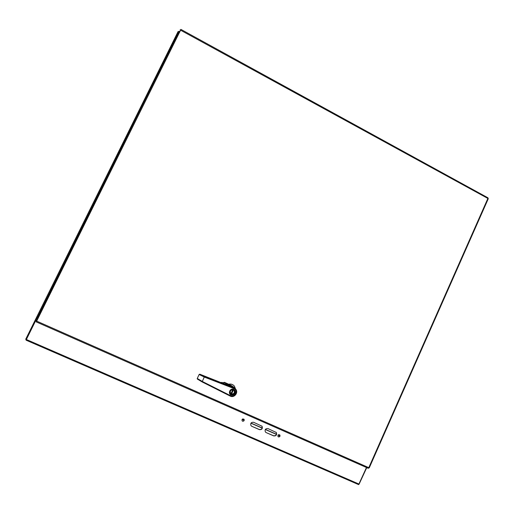 <?xml version="1.0" encoding="UTF-8"?>
<svg xmlns="http://www.w3.org/2000/svg" width="514" height="514" viewBox="0 0 514 514"><rect width="100%" height="100%" fill="white"/><g stroke="black" fill="none" stroke-linecap="round" stroke-linejoin="round"><path stroke-width="0.77" d="M178.827 32.022L178.917 31.29L179.058 32.016M179.386 32.151L179.026 31.996M178.917 31.29L179.617 31.682M266.143 432.582L265.385 431.998C264.607 429.588 265.475 428.451 267.974 428.586L276.301 432.486C277.11 434.889 276.256 436.033 273.75 435.917L266.143 432.582L273.602 435.763C276.108 435.878 276.956 434.741 276.153 432.332L276.095 432.268M265.423 432.043L266.001 432.435M251.789 426.292L251.005 425.676C250.254 423.26 251.134 422.135 253.633 422.29L262.056 426.241C262.84 428.65 261.973 429.794 259.461 429.653L251.789 426.292L259.326 429.505C261.838 429.64 262.699 428.509 261.922 426.1L261.87 426.042M251.031 425.708L251.661 426.151M242.094 420.818L242.435 421.05C243.835 421.146 244.336 420.51 243.932 419.154M242.557 421.191L242.1 420.831C241.837 419.096 242.486 418.582 244.047 419.289C244.465 420.645 243.97 421.281 242.557 421.191M277.997 436.592L278.26 436.759C279.667 436.823 280.143 436.18 279.687 434.831L279.841 434.979C280.297 436.335 279.822 436.977 278.408 436.913L277.997 436.598C277.669 434.895 278.28 434.356 279.841 434.979M366.476 467.509L358.644 484.631L26.053 340.159L37.22 317.523L38.03 317.8M37.22 317.523L37.997 317.864M180.08 31.309L179.45 32.575M180.53 30.114L180.247 30.975M180.594 29.947L36.674 321.115L35.749 320.794L36.404 321.083L36.924 320.607M179.489 32.292L178.75 33.795L179.489 32.254M178.885 31.964L178.159 33.474M487.902 197.819L488.268 198.751M180.62 30.21L487.87 198.449L368.789 467.663L368.255 468.299L36.16 321.86L36.757 320.942M36.423 321.044L179.984 31.393M36.455 321.224L36.141 321.854L368.326 468.325M369.161 467.907L368.789 467.663L369.168 467.888M359.1 484.162L366.752 467.631M38.152 317.556L36.802 316.862L178.107 31.495M36.79 316.875L25.7 339.266L26.323 339.536M233.427 386.862L224.534 382.435L223.397 383.315M228.075 384.922L228.293 384.446M226.166 384.324L226.552 383.335L225.318 382.782M225.415 384.067L225.267 382.975L224.419 382.32L228.711 384.241C230.709 383.772 232.437 384.221 233.896 385.59M224.534 382.609L223.616 383.547M232.174 385.988L228.807 384.337C231.037 383.829 232.893 384.421 234.371 386.11L235.521 388.944M228.255 395.08L226.68 394.283M223.095 383.001L224.419 382.32M233.664 389.445L232.996 389.246C230.073 389.599 229.148 391.135 230.214 393.859C232.296 396.789 236.999 392.947 234.673 390.222L233.664 389.445M233.517 389.766C229.996 390.042 229.289 391.565 231.396 394.341C234.911 394.065 235.618 392.542 233.517 389.766M233.407 389.901C230.722 389.721 229.79 390.916 230.606 393.486C233.6 394.803 234.808 393.82 234.223 390.537L233.407 389.901M230.638 393.531L230.921 393.756L232.784 389.728M230.959 393.685L231.371 393.84L233.227 389.83M233.966 390.261L234.005 390.319C234.885 392.664 234.069 393.904 231.557 394.032L231.371 393.84M231.557 394.032L233.459 389.927M230.882 393.782L231.21 393.788M230.221 396.069L230.568 395.696C235.065 398.151 238.74 390.21 233.896 388.52L204.366 377.083L199.13 374.494L199.798 374.186L204.501 376.492L202.317 381.472L197.267 378.465L197.267 378.94M230.568 395.696L202.317 381.472L202.015 381.87L197.479 379.139M197.312 378.998L201.989 381.863L230.259 396.088C234.185 398.247 238.714 392.625 235.753 389.214L233.536 387.46M231.66 386.316L233.793 387.267L235.065 388.526M199.811 374.192L223.102 383.444L232.251 386.457M228.184 384.935L231.094 385.751M225.331 384.042L228.402 384.838M222.588 383.245L221.733 382.352L222.793 382.712L223.667 383.63L225.248 384.209M232.598 386.522L233.729 387.537M199.175 374.41L197.241 378.529M197.267 378.465L199.124 374.494M26.342 339.491L359.119 484.124M279.899 435.917L278.003 435.082M276.481 434.414L265.288 429.505M262.23 428.162L250.922 423.195M244.111 420.208L242.139 419.34M242.229 419.231L244.144 420.073M250.999 423.086L262.268 428.034M265.359 429.389L276.519 434.285M278.087 434.979L279.931 435.782M36.674 321.115L368.789 467.663M178.621 32.176L37.509 317.273M228.531 384.356L226.552 383.335M223.667 382.442L224.059 382.724M234.872 393.396C233.42 395.324 231.827 395.517 230.099 393.968C229.128 392.285 229.443 390.846 231.056 389.644M231.094 394.99C227.535 393.576 230.266 387.678 233.697 389.374C237.25 390.788 234.532 396.673 231.094 394.99M230.227 396.076L202.008 381.87M230.246 396.088C234.172 398.286 238.721 392.587 235.753 389.214M233.896 388.52L234.005 387.929L204.501 376.492M222.903 382.821L223.667 383.63M221.74 382.358L222.202 383.097M221.553 382.41L221.283 382.737M178.943 31.27L179.637 31.65M358.644 484.631L26.047 340.152M179.367 32.189L178.898 31.926M178.609 33.725L178.146 33.468M487.959 197.813L180.909 29.382M180.517 30.101L180.099 29.838M369.225 467.92L488.294 198.693M229.739 393.345L230.214 393.859M230.099 393.968C229.083 392.349 229.417 390.897 231.101 389.618"/></g></svg>
